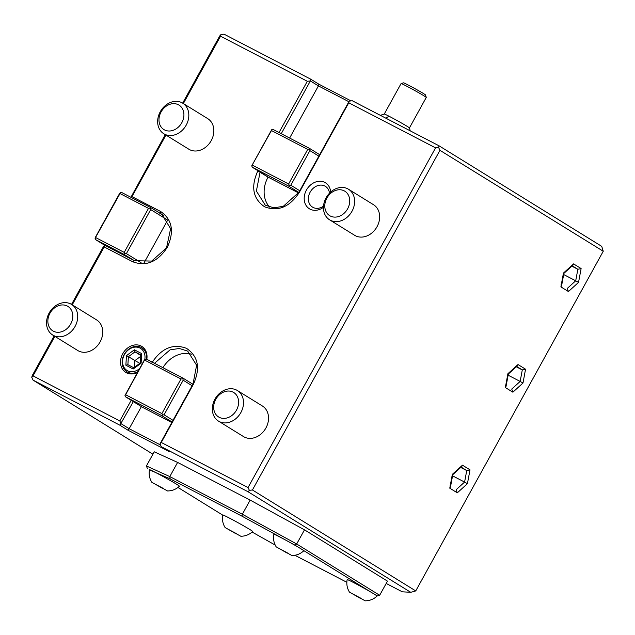 <?xml version="1.0" encoding="UTF-8"?>
<svg xmlns="http://www.w3.org/2000/svg" width="635" height="635" viewBox="0 0 635 635"><rect width="100%" height="100%" fill="white"/><g stroke="black" fill="none" stroke-linecap="round" stroke-linejoin="round"><path stroke-width="0.95" d="M182.65 103.132L219.726 35.973L220.996 34.52L224.052 34.171L310.84 79.24L310.372 80.931L307.316 81.28L220.528 36.211L183.348 103.561M307.316 81.28L279.011 132.556M257.945 170.72L257.834 170.91C250.627 186.809 252.905 198.787 264.676 206.835C278.106 211.868 289.639 207.066 299.291 192.437L348.766 102.799L349.234 101.108L352.29 100.759L439.087 145.828L438.618 147.518L439.936 150.32L252.428 489.982L249.372 490.331L248.055 487.537L435.562 147.868L348.766 102.799M151.932 362.76C161.576 348.131 173.117 343.329 186.547 348.361C198.31 356.41 200.589 368.387 193.381 384.286L161.266 442.468L248.055 487.537M54.84 336.352L33.02 375.88L119.809 420.942L131.199 400.312M165.957 135.064L131.985 196.612L160.48 211.407C172.236 219.416 174.514 231.386 167.315 247.333C157.631 261.977 146.09 266.779 132.699 261.731L104.203 246.928L72.231 304.848M330.66 192.072A15.28 12.398 -58.3 0 0 324.818 182.42A15.28 12.398 -58.3 0 0 306.427 190.071A15.28 12.398 -58.3 0 0 310.055 209.153A15.28 12.398 -58.3 0 0 323.453 207.296M146.82 359.315A15.28 12.398 -58.3 0 0 141.16 346.043A15.28 12.398 -58.3 0 0 122.769 353.687A15.28 12.398 -58.3 0 0 126.405 372.777A15.28 12.398 -58.3 0 0 137.509 372.356M348.496 189.246L373.523 204.716A17.97 14.581 121.7 0 1 377.023 226.727A17.97 14.581 121.7 0 1 354.624 235.291L329.597 219.821A17.97 14.581 -58.3 0 0 351.996 211.264A17.97 14.581 121.7 0 0 348.496 189.246A17.97 14.581 121.7 0 0 326.088 197.81A17.97 14.581 -58.3 0 0 329.597 219.821M182.682 103.148L207.708 118.618A17.97 14.581 121.7 0 1 211.217 140.637A17.97 14.581 121.7 0 1 188.809 149.193L163.782 133.731A17.97 14.581 -58.3 0 0 186.19 125.166A17.97 14.581 121.7 0 0 182.682 103.148A17.97 14.581 121.7 0 0 160.282 111.712A17.97 14.581 -58.3 0 0 163.782 133.731M237.379 390.533L262.406 406.003A17.97 14.581 121.7 0 1 265.906 428.014A17.97 14.581 121.7 0 1 243.507 436.578L218.48 421.108A17.97 14.581 -58.3 0 0 240.879 412.544A17.97 14.581 121.7 0 0 237.379 390.533A17.97 14.581 121.7 0 0 214.979 399.09A17.97 14.581 -58.3 0 0 218.48 421.108M71.572 304.435L96.599 319.905A17.97 14.581 121.7 0 1 100.1 341.916A17.97 14.581 121.7 0 1 77.7 350.48L52.673 335.01A17.97 14.581 -58.3 0 0 75.073 326.453A17.97 14.581 121.7 0 0 71.572 304.435A17.97 14.581 121.7 0 0 49.165 312.999A17.97 14.581 -58.3 0 0 52.673 335.01M220.996 34.52L220.528 36.211M310.84 79.24L318.889 84.209L351.036 100.901M386.199 583.454L402.265 591.796L410.766 592.32L415.742 590.923L603.25 251.254L601.742 246.364L439.087 145.828M95.734 239.712L95.306 237.466L119.61 193.437L120.245 192.715L121.777 192.54L150.273 207.335L161.655 214.185L170.617 228.663L166.513 247.912L151.678 261.072L134.461 260.707L124.23 254.508L95.734 239.712L104.672 245.237L103.402 246.69L71.533 304.411M54.142 335.923L32.218 375.634L31.75 377.333L33.02 375.88M165.259 134.636L130.921 197.287M131.985 196.612L131.247 197.453M124.23 254.508L124.865 253.786L126.397 253.611L150.701 209.582L150.273 207.335M150.701 209.582L167.45 219.932M163.592 215.567L159.21 212.86M133.167 260.033L104.672 245.237L104.203 246.928M95.067 238.315L120.015 193.556L148.511 208.351L150.043 208.185M95.702 237.585L124.206 252.389L124.865 253.786M124.206 252.389L148.511 208.351M120.015 193.556L120.245 192.715M141.041 262.668L126.397 253.611M167.616 220.194L144.121 262.755M31.75 377.333L33.068 380.127L119.864 425.196L133.334 401.63M119.809 420.942L121.134 423.743L129.175 428.712L127.905 430.165L119.864 425.196M154.503 363.299L170.061 349.853L179.348 348.472L187.722 351.139L196.62 365.252L192.976 384.167L192.111 385.739L183.174 380.214L164.076 414.806L162.544 414.98L161.909 415.711L125.643 396.875L124.984 395.478L144.312 360.037L144.947 359.307L146.479 359.132A14.113 11.446 -58.3 0 0 141.176 347.424A14.113 11.446 -58.3 0 0 124.19 354.489A14.113 11.446 -58.3 0 0 127.548 372.11A14.113 11.446 -58.3 0 0 137.874 371.689M191.413 354.171A26.964 21.876 -58.3 0 0 162.909 367.665M141.383 406.606L129.175 428.712L160.488 444.976M125.643 396.875L142.621 407.368L171.807 422.521M164.076 414.806L173.014 420.33L159.996 443.921L161.314 446.715L169.355 451.691L127.905 430.165M410.766 592.32L248.102 491.784L249.372 490.331M161.314 446.715L248.102 491.784M152.916 454.2L33.068 380.127M379.666 595.281L377.182 595.979L376.499 595.559A17.074 0.603 28.9 0 1 377.015 595.971A17.074 0.603 28.9 0 1 377.063 596.082C373.721 599.202 369.76 600.781 365.188 600.829L349.488 592.161C347.091 588.272 346.313 584.073 347.17 579.58A17.074 0.603 28.9 0 1 355.473 583.549A17.074 0.603 28.9 0 1 371.062 592.201L303.205 550.259A17.074 0.603 28.9 0 0 301.133 548.918A17.074 0.603 -151.1 0 0 297.767 546.902L295.037 545.211L296.68 543.989L242.34 514.247L169.799 476.575L146.415 465.963L154.234 451.81L177.609 462.423L250.15 500.094L304.49 529.836L387.477 581.128L379.666 595.281L296.68 543.989L304.49 529.836M415.742 590.923L252.428 489.982M603.25 251.254L439.936 150.32M435.562 147.868L438.618 147.518M260.08 172.037L256.381 191.048L265.279 205.161L273.82 207.835L283.289 206.319L298.887 192.318L349.234 101.108M318.849 156.147L309.912 150.622L290.814 185.222L299.752 190.746M319.667 154.67L309.491 148.376L273.217 129.54L271.685 129.715L251.722 165.886L252.381 167.283L288.655 186.118L289.29 185.388L290.814 185.222M288.655 186.118L298.831 192.413M289.623 138.065L318.421 85.9L348.893 101.727M269.637 207.105A26.964 21.876 121.7 0 1 268.073 177.109L268.121 177.014M298.537 192.929L269.367 177.784L252.381 167.283M281.241 133.707L310.372 80.931L318.421 85.9L318.889 84.209M309.491 148.376L309.912 150.622M271.685 129.715L271.455 130.564L307.729 149.4L288.631 183.991L289.29 185.388M271.455 130.564L251.722 165.886M252.357 165.156L288.631 183.991M307.729 149.4L309.253 149.225M159.996 443.921L161.266 442.468M173.014 420.33L192.111 385.739M161.909 415.711L172.093 421.997M192.929 384.262L182.745 377.968L146.479 359.132M183.174 380.214L182.745 377.968M162.544 414.98L161.885 413.583L125.619 394.748L144.947 359.307M161.885 413.583L180.983 378.984L182.515 378.817M180.983 378.984L144.716 360.156M125.619 394.748L124.984 395.478M470.003 469.844L462.463 465.185L452.342 474.345L449.77 488.172L457.311 492.831L467.431 483.672L470.003 469.844L466.741 470.559L461.137 467.09M462.463 465.185L461.804 466.487L452.779 474.655L450.477 487.029L449.77 488.172M467.431 483.672L464.59 482.076L466.741 470.559L460.748 467.447M457.311 492.831L456.168 489.712L464.59 482.076L452.564 475.829M449.969 485.878L450.62 486.283M525.558 369.205L518.017 364.546L507.905 373.705L505.325 387.525L512.874 392.192L522.986 383.032L525.558 369.205L522.295 369.911L516.692 366.451M518.017 364.546L517.358 365.839L508.341 374.015L506.039 386.382L505.325 387.525M522.986 383.032L520.152 381.429L522.295 369.911L516.303 366.8M512.874 392.192L511.723 389.065L520.152 381.429L508.119 375.19M505.531 385.231L506.174 385.635M581.12 268.565L573.572 263.898L563.459 273.066L560.888 286.885L568.428 291.544L578.541 282.385L581.12 268.565L577.85 269.272L572.246 265.803M573.572 263.898L572.921 265.2L563.896 273.367L561.594 285.742L560.888 286.885M578.541 282.385L575.707 280.789L577.85 269.272L571.857 266.16M568.428 291.544L567.277 288.425L575.707 280.789L563.682 274.542M561.086 284.591L561.737 284.996M250.15 500.094L242.34 514.247L242.014 516.192L170.172 478.885L169.799 476.575L177.609 462.423M295.037 545.211L242.014 516.192M303.205 550.259A17.074 0.603 28.9 0 1 303.776 550.783C300.426 553.903 296.466 555.482 291.894 555.53L276.193 546.862L291.894 555.53M276.193 546.862C273.796 542.965 273.026 538.774 273.875 534.281A17.074 0.603 28.9 0 1 282.186 538.242A17.074 0.603 28.9 0 1 297.767 546.902M170.172 478.885L149.495 469.852M151.836 482.29C149.439 478.393 148.669 474.202 149.519 469.709A17.074 0.603 28.9 0 1 160.083 474.877A17.074 0.603 28.9 0 1 176.776 484.346A17.074 0.603 28.9 0 1 179.419 486.212C176.07 489.331 172.109 490.911 167.537 490.958L151.836 482.29L167.537 490.958M177.975 487.45L222.79 515.152M225.131 527.59C222.734 523.692 221.956 519.501 222.814 515.009A17.074 0.603 28.9 0 1 233.378 520.176A17.074 0.603 28.9 0 1 250.071 529.646A17.074 0.603 28.9 0 1 252.706 531.511C249.364 534.63 245.404 536.21 240.832 536.257L225.131 527.59L240.832 536.257M252.119 532.051L275.201 545.068M294.854 555.284L346.837 582.279M376.499 595.559A17.074 0.603 28.9 0 0 374.428 594.217A17.074 0.603 -151.1 0 0 371.062 592.201M349.488 592.161L365.188 600.829M146.415 465.963L147.36 468.527M236.085 533.821L227.56 528.931L236.244 533.535M162.798 488.521L154.265 483.632L162.949 488.236M360.442 598.392L351.917 593.503L360.601 598.106M287.155 553.093L278.622 548.203L287.306 552.807M380.357 115.332L384.278 114.03A14.383 0.508 28.9 0 0 384.262 114.046L401.09 83.55A14.383 0.508 -151.1 0 1 401.106 83.542A14.383 0.508 -151.1 0 1 405.94 85.781A14.383 0.508 -151.1 0 1 419.116 92.972A14.383 0.508 -151.1 0 1 426.268 97.433A14.383 0.508 -151.1 0 0 426.268 97.433L409.432 127.945A14.383 0.508 -151.1 0 0 409.432 127.921A14.383 0.508 -151.1 0 0 402.257 123.452A14.383 0.508 -151.1 0 0 389.104 116.268A21.566 13.581 117.3 0 0 385.866 118.197M384.278 114.03A14.383 0.508 28.9 0 1 389.104 116.268M426.268 97.433L425.561 94.996A12.581 0.445 -151.1 0 0 419.306 91.091A12.581 0.445 -151.1 0 0 407.773 84.796A12.581 0.445 -151.1 0 0 403.55 82.844L401.106 83.542M329.478 193.199A12.224 9.914 -58.3 0 0 325.382 186.333A12.224 9.914 -58.3 0 0 324.858 186.031A12.224 9.914 121.7 0 0 310.332 191.833A12.224 9.914 121.7 0 0 312.531 207.121A12.224 9.914 121.7 0 0 313.055 207.423A12.224 9.914 -58.3 0 0 323.517 206.121M139.597 368.578A12.938 10.501 -58.3 0 1 127.532 370.729A12.938 10.501 121.7 0 1 124.452 354.56A12.938 10.501 121.7 0 1 140.033 348.083A12.938 10.501 -58.3 0 1 144.804 359.474M125.865 365.204L133.191 369.006L141.105 363.212L141.692 353.608L134.366 349.806L126.46 355.608L125.865 365.204L127.921 364.688L133.787 367.736M133.985 367.84L127.881 364.673L128.405 356.687L126.46 355.608M133.191 369.006L134.017 367.855M134.366 349.806L135.001 351.853L128.405 356.687L139.779 363.347M141.692 353.608L141.105 355.028M141.105 363.212L140.613 363.029L141.105 363.212M134.422 367.276L134.826 360.656L140.819 356.267M140.867 355.481L135.001 351.853L140.899 354.917M326.89 198.049A14.383 11.668 -58.3 0 0 330.311 216.011A14.383 11.668 -58.3 0 0 347.623 208.812A14.383 11.668 121.7 0 0 344.202 190.849A14.383 11.668 121.7 0 0 326.89 198.049M161.084 111.95A14.383 11.668 -58.3 0 0 164.505 129.913A14.383 11.668 -58.3 0 0 181.808 122.714A14.383 11.668 121.7 0 0 178.395 104.751A14.383 11.668 121.7 0 0 161.084 111.95M215.781 399.336A14.383 11.668 -58.3 0 0 219.194 417.298A14.383 11.668 -58.3 0 0 236.506 410.099A14.383 11.668 121.7 0 0 233.085 392.136A14.383 11.668 121.7 0 0 215.781 399.336M49.967 313.238A14.383 11.668 -58.3 0 0 53.388 331.2A14.383 11.668 -58.3 0 0 70.699 324.001A14.383 11.668 121.7 0 0 67.278 306.038A14.383 11.668 121.7 0 0 49.967 313.238M160.48 211.407L160.504 213.535L162.758 214.924M132.699 261.731L134.461 260.707M298.887 192.318L299.291 192.437M257.834 170.91L268.073 177.109M193.381 384.286L192.976 384.167M409.432 127.921L410.234 130.85M133.612 367.871L140.414 362.887L140.914 354.655"/></g></svg>
